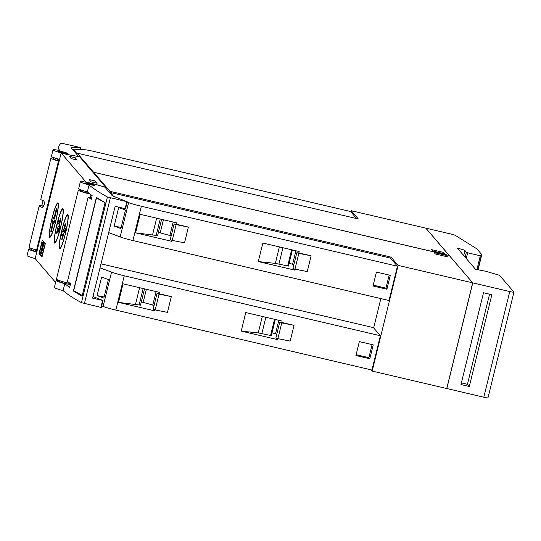 <?xml version="1.0" encoding="UTF-8"?>
<svg xmlns="http://www.w3.org/2000/svg" width="541" height="541" viewBox="0 0 541 541"><rect width="100%" height="100%" fill="white"/><g stroke="black" fill="none" stroke-linecap="round" stroke-linejoin="round"><path stroke-width="0.81" d="M63.169 151.906A4.795 0.426 -166.2 0 1 67.442 153.394A4.795 0.426 -166.2 0 1 62.404 152.589A4.795 0.426 -166.2 0 1 58.137 151.108A4.795 0.426 -166.2 0 1 63.169 151.906M59.524 150.493A575.036 50.739 -166.2 0 1 58.874 146.428A575.036 50.739 -166.2 0 1 61.282 143.169L80.765 147.571L71.513 147.801A4.795 0.426 13.8 0 0 71.256 147.876A4.795 0.426 13.8 0 0 71.277 147.936L78.371 156.207A4.795 0.426 -166.2 0 1 78.391 156.268A4.795 0.426 -166.2 0 1 76.464 156.139L71.446 155.253A11.983 1.055 -166.2 0 1 69.762 154.936A11.983 1.055 -166.2 0 1 53.011 149.857A11.983 1.055 -166.2 0 1 59.524 150.493M53.011 149.857L51.415 156.349A11.983 1.055 13.8 0 0 59.578 159.399M58.928 159.216L58.611 160.508L57.556 160.474A7.905 0.697 -166.2 0 1 53.789 159.21L54.154 157.742M59.26 160.691A5.268 0.467 -166.2 0 1 58.611 160.508M36.802 252.106A11.983 1.055 -166.2 0 1 28.646 249.056A11.983 1.055 -166.2 0 1 31.053 249.002M28.646 249.056L27.05 255.548A11.983 1.055 13.8 0 0 35.212 258.598M31.845 248.569L31.473 250.07A7.905 0.697 13.8 0 0 35.239 251.328L36.294 251.362A5.268 0.467 13.8 0 0 36.944 251.545M31.216 248.339L30.945 249.448L31.588 249.624M57.934 158.939L57.556 160.474M53.532 157.512L53.261 158.594L53.904 158.763M55.608 282.463L35.199 258.652L37.248 250.307L36.605 250.043L36.294 251.362M35.625 249.766L35.239 251.328M42.55 207.507L42.475 207.487A11.983 1.055 -166.2 0 1 39.195 205.905L29.065 247.163A11.983 1.055 13.8 0 0 36.605 250.043L58.469 161.042A11.983 1.055 -166.2 0 1 50.928 158.161A11.983 1.055 -166.2 0 1 53.383 158.114M59.49 248.819A17.731 2.164 103.2 0 1 61.782 230.412A17.731 2.164 103.2 0 1 67.747 214.405A17.731 2.164 103.2 0 1 67.916 214.52A17.731 2.164 103.2 0 1 65.623 232.934A17.731 2.164 103.2 0 1 59.659 248.934A17.731 2.164 103.2 0 1 59.49 248.819M54.54 243.051A17.731 2.164 103.2 0 1 56.832 224.637A17.731 2.164 103.2 0 1 62.797 208.63A17.731 2.164 103.2 0 1 62.966 208.745A17.731 2.164 103.2 0 1 60.673 227.159A17.731 2.164 103.2 0 1 54.709 243.159A17.731 2.164 103.2 0 1 54.54 243.051M49.589 237.276A17.731 2.164 103.2 0 1 51.882 218.862A17.731 2.164 103.2 0 1 57.84 202.861A17.731 2.164 103.2 0 1 58.015 202.97A17.731 2.164 103.2 0 1 55.723 221.384A17.731 2.164 103.2 0 1 49.758 237.384A17.731 2.164 103.2 0 1 49.589 237.276M43.949 242.03L45.316 243.619L42.009 257.063L40.649 255.474L43.949 242.03M42.313 240.116L43.672 241.699L40.372 255.142L39.006 253.56L42.313 240.116M86.188 182.249L61.153 152.961A12.937 1.143 13.8 0 0 71.96 155.416L79.588 156.762L105.745 187.274L97.17 184.826A12.937 1.143 13.8 0 0 86.208 182.182M37.201 250.26L61.153 152.961M60.281 247.839A16.771 2.042 103.2 0 1 59.882 248.001A16.771 2.042 103.2 0 1 61.39 232.616A16.771 2.042 103.2 0 1 67.125 215.501A16.771 2.042 103.2 0 1 67.524 215.338A16.771 2.042 103.2 0 1 66.016 230.723A16.771 2.042 103.2 0 1 60.281 247.839M65.995 227.923L65.109 232.103L63.784 233.293L62.431 238.973L61.755 239.582L62.763 234.219L61.41 235.423L62.296 231.237L63.622 230.047L64.974 224.366L65.65 223.758L64.643 229.12L65.995 227.923M65.15 231.906L62.296 231.237M65.495 224.488L64.974 224.366M54.479 241.07A16.771 2.042 103.2 0 1 57.461 222.588A16.771 2.042 103.2 0 1 62.573 209.563A16.771 2.042 103.2 0 1 63.027 210.72A16.771 2.042 103.2 0 1 60.044 229.208A16.771 2.042 103.2 0 1 54.925 242.226A16.771 2.042 103.2 0 1 54.479 241.07M59.699 228.201L58.59 232.13L58.279 228.992L56.812 233.82L56.67 232.258L58.09 226.652L57.806 223.589L58.915 219.66L59.226 222.804L60.693 217.969L60.835 219.538L59.415 225.144L59.699 228.201M59.584 224.008L57.806 223.589M57.218 232.387L56.67 232.258M52.159 218.206A16.771 2.042 103.2 0 1 57.623 203.795A16.771 2.042 103.2 0 1 55.446 222.04A16.771 2.042 103.2 0 1 49.975 236.451A16.771 2.042 103.2 0 1 52.159 218.206M51.199 231.825L50.773 231.325L52.957 221.837L52.511 221.323L53.545 217.124L53.999 217.644L54.384 216.63L56.399 208.42L56.825 208.921L54.648 218.408L55.087 218.922L54.059 223.122L53.6 222.594L53.214 223.616L51.199 231.825M51.294 231.447L50.773 231.325M54.391 221.763L52.511 221.323M41.975 242.706L42.867 243.748L40.703 252.552L39.811 251.511L41.975 242.706L43.51 241.516M43.212 243.578L42.867 243.748M40.832 253.256L39.811 251.511M40.92 252.897L40.703 252.552M43.618 244.62L44.511 245.661L42.347 254.466L41.454 253.431L43.618 244.62L45.153 243.43M44.849 245.499L44.511 245.661M42.475 255.176L41.454 253.431M42.563 254.811L42.347 254.466M42.306 255.859L40.649 255.474M40.663 253.945L39.006 253.56M61.045 260.512L56.467 279.129A11.983 1.055 13.8 0 0 69.275 283.356L70.411 283.619M92.058 197.884L88.19 197.052L67.469 281.415A575.036 50.739 13.8 0 0 70.546 283.714L69.633 287.42A575.036 50.739 -166.2 0 1 64.812 283.68A11.983 1.055 -166.2 0 1 56.095 280.481A11.983 1.055 -166.2 0 1 58.59 280.434M92.984 296.502L102.993 300.519L92.585 298.125L115.132 206.344L125.532 208.738L127.169 201.793M59.246 280.536L58.996 281.57A7.905 0.697 13.8 0 0 70.661 284.661M58.624 280.306L58.462 280.955L59.104 281.124M56.095 280.481L54.384 287.433A11.983 1.055 13.8 0 0 63.101 290.632A575.036 50.739 13.8 0 0 81.448 302.656L101.282 307.477L102.912 300.525M64.812 283.68L63.101 290.632M80.345 181.742A11.983 1.055 -166.2 0 1 94.898 184.258A11.983 1.055 -166.2 0 1 96.751 184.772L102.391 186.381A4.795 0.426 -166.2 0 1 105.11 187.396L112.203 195.673A4.795 0.426 -166.2 0 0 112.839 196.004L127.243 201.786L107.409 196.971A575.036 50.739 -166.2 0 1 89.062 184.941A11.983 1.055 -166.2 0 1 80.345 181.742L78.641 188.694A11.983 1.055 13.8 0 0 87.351 191.899A575.036 50.739 13.8 0 0 92.18 195.639L91.267 199.345A575.036 50.739 -166.2 0 1 88.19 197.052M89.062 184.941L87.351 191.899M105.089 202.537L82.09 296.17A575.036 50.739 -166.2 0 1 73.4 291.024L96.399 197.391A575.036 50.739 13.8 0 0 105.089 202.537M97.684 198.202L96.481 197.938L105.035 202.76M82.259 295.467L73.711 290.652L96.481 197.938M74.983 291.369L73.4 291.024M88.886 183.48A4.795 0.426 -166.2 0 1 94.844 185.36A4.795 0.426 -166.2 0 1 91.497 184.948A4.795 0.426 -166.2 0 1 85.539 183.068A4.795 0.426 -166.2 0 1 88.886 183.48M81.306 190.73L80.67 190.56L80.832 189.891M89.393 193.57A7.905 0.697 -166.2 0 1 81.197 191.176L81.454 190.114M90.076 194.097A11.983 1.055 -166.2 0 1 78.33 190.128A11.983 1.055 -166.2 0 1 80.785 190.08M63.263 251.531L63.087 252.187L63.263 251.531M63.128 252.011L61.079 260.356M61.126 260.174L61.005 260.728L61.126 260.174M73.853 208.42L73.677 209.076L73.853 208.42M73.718 208.9L71.669 217.245M71.716 217.069L71.595 217.624L71.716 217.069M105.583 187.943L105.745 187.274M39.195 205.905A11.983 1.055 -166.2 0 1 41.021 205.79L43.72 206.419M40.805 205.695L42.002 204.748M43.97 205.411L41.968 204.944L43.03 200.63M50.928 158.161L40.791 199.419A11.983 1.055 13.8 0 0 44.071 200.995M43.747 200.961L44.599 202.544M44.754 202.226L43.611 206.858M43.625 206.493L42.184 207.304M59.064 161.259L58.469 161.042M91.098 181.844L89.13 179.544L95.148 180.958L97.116 183.257L91.098 181.844M71.202 158.635L69.228 156.335L75.253 157.749L77.221 160.048L71.202 158.635M94.722 182.696L95.148 180.958M74.827 159.487L75.253 157.749M109.613 192.65L109.945 191.311L391.042 257.124L390.737 258.382M93.451 172.931L93.613 172.261L109.945 191.311M391.042 257.124L398.129 265.388L372.174 371.079L446.731 388.533L472.692 282.842L449.273 255.528L93.613 172.261M380.857 298.605L373.655 327.914M101.005 263.846L373.405 327.616L380.37 335.745L371.944 370.044L115.835 310.088A14.377 1.271 13.8 0 1 103.094 306.449L101.667 305.915M377.591 348.174L375.055 357.385M108.383 279.575L103.825 298.118L97.076 295.596L101.634 277.053L108.383 279.575M380.37 335.745L124.261 275.782A14.377 1.271 -166.2 0 1 111.52 272.143L100.024 267.849M144.528 288.86L140.525 305.151L118.499 302.378L123.05 283.836L159.385 292.343L159.047 293.729L157.005 293.553L153.137 309.317L155.172 309.932L167.446 312.367L171.321 296.603L159.04 294.169L155.172 309.932M155.071 309.912L154.834 310.886L118.499 302.378M154.104 305.374L141.323 301.905M104.102 296.989L97.076 295.596M156.106 291.572L152.758 305.205M146.361 289.293L143.203 302.149M143.142 288.536L139.138 304.84M139.585 287.704L135.541 304.184M159.04 294.169L157.005 293.553M159.047 293.729L171.321 296.603M277.797 338.639L277.553 339.613L241.218 331.106L245.77 312.563L282.111 321.07L281.766 322.463L294.04 325.337L290.172 341.101L277.891 338.659L281.76 322.903L294.04 325.337M355.924 355.511L359.339 341.608L373.236 344.86L369.821 358.764L355.924 355.511M276.823 334.108L272.015 332.83M278.825 320.306L275.477 333.939M275.295 319.481L271.332 335.616L258.26 332.918L241.218 331.106M274.551 319.305L270.561 335.535M265.861 317.269L261.858 333.567M262.311 316.438L258.26 332.918M281.76 322.903L279.731 322.287L275.856 338.044L277.891 338.659M279.731 322.287L281.766 322.463M372.093 344.59L368.881 357.669L356.127 354.686M369.821 358.764L368.881 357.669M394.457 278.399L392.13 287.853M372.174 371.079L371.126 369.855M113.569 196.295L110.303 192.488L390.48 258.084L397.452 266.213L389.026 300.512L132.91 240.556A14.377 1.271 13.8 0 1 120.176 236.917L108.673 232.623M110.303 192.488L110.121 193.238M125.458 210.043L120.907 228.586L114.158 226.064L118.709 207.521L125.458 210.043M397.452 266.213L141.336 206.249A14.377 1.271 -166.2 0 1 128.602 202.611L127.169 202.077M161.61 219.328L157.607 235.619L135.575 232.846L140.133 214.304L176.467 222.811L176.123 224.197L174.087 224.021L170.212 239.785L172.248 240.4L184.528 242.835L188.396 227.071L176.123 224.637L172.248 240.4M172.153 240.38L171.916 241.354L135.575 232.846M171.179 235.842L158.405 232.373M121.184 227.457L114.158 226.064M173.188 222.04L169.833 235.673M163.436 219.761L160.278 232.616M160.217 219.004L156.214 235.308M156.667 218.172L152.616 234.652M176.123 224.637L174.087 224.021M176.123 224.197L188.396 227.071M294.872 269.107L294.635 270.081L258.294 261.574L262.852 243.031L299.187 251.538L298.848 252.931L311.122 255.805L307.247 271.568L294.973 269.127L298.842 253.371L311.122 255.805M373.006 285.979L376.421 272.076L390.311 275.328L386.896 289.232L373.006 285.979M293.905 264.576L289.097 263.298M295.907 250.774L292.559 264.407M292.377 249.949L288.407 266.084L275.342 263.386L258.294 261.574M291.633 249.773L287.643 266.003M282.943 247.737L278.933 264.035M279.386 246.906L275.342 263.386M298.842 253.371L296.806 252.755L292.938 268.512L294.973 269.127M296.806 252.755L298.848 252.931M389.168 275.058L385.956 288.137L373.209 285.154M386.896 289.232L385.956 288.137M472.692 282.842L398.129 265.388M434.139 252.552L446.176 255.372L447.4 256.799L435.356 253.979L434.139 252.552M446.176 255.372L445.912 256.448M449.219 255.514L425.808 228.16L351.251 210.706L358.338 218.97L77.235 153.157L76.91 154.496M350.94 211.964L351.251 210.706M77.093 153.745L73.204 149.208L83.118 149.566A14.377 1.271 -166.2 0 1 94.452 151.561L350.561 211.517L356.6 218.564M73.015 149.958L73.204 149.208M444.912 253.898L432.874 251.078L431.65 249.651L443.694 252.471L444.912 253.898M77.235 153.157L93.566 172.207L93.404 172.877M449.226 255.474L93.566 172.207M443.694 252.471L443.431 253.546M446.738 388.492L483.803 397.236A4.795 0.426 13.8 0 0 487.989 397.831L513.95 292.14A4.795 0.426 -166.2 0 1 509.764 291.545L483.803 397.236M513.95 292.14A4.795 0.426 -166.2 0 0 513.93 292.079L499.519 275.281L485.561 271.224L475.525 269.31L457.605 248.4L458.849 248.562A5.748 0.507 -166.2 0 1 464.969 250.524L466.376 252.16L467.681 252.816L480.307 255.771L481.389 255.237A47.919 4.227 -166.2 0 0 481.747 254.872A47.919 4.227 -166.2 0 0 481.524 254.284L476.858 248.84L455.421 235.45A4.795 0.426 -166.2 0 0 450.43 233.901L425.841 228.146L472.766 282.882L446.805 388.573M460.973 384.536L483.512 292.749L491.85 294.703L469.304 386.484L460.973 384.536M472.766 282.882L509.764 291.545M489.564 294.169L467.431 384.299L461.378 382.879M467.431 384.299L469.304 386.484M466.376 252.16L465.145 257.198M467.681 252.816L466.281 258.524M480.307 255.771L476.905 269.634M80.271 149.458L80.737 147.578M65.454 230.48L63.622 230.047M64.609 228.87L64.048 228.742M64.643 229.12L65.684 229.364L64.67 229.107M63.202 235.328L62.682 235.207M62.763 234.219L63.405 234.375L62.783 234.246M60.085 222.209L59.537 222.081M59.382 229.323L58.306 229.073M59.598 228.566L57.826 228.146M59.584 227.004L58.09 226.652M53.316 223.244L52.788 223.122M54.296 222.155L52.957 221.837M54.668 217.8L54.012 217.644L54.668 217.807M54.905 216.752L54.384 216.63M102.574 300.465L100.863 307.416M107.409 196.971L81.448 302.656M110.357 197.871L84.403 303.562M126.824 201.725L125.113 208.677M91.023 194.807L90.361 197.519M69.39 282.882L69.275 283.356M111.52 272.143L103.094 306.449M124.261 275.782L115.835 310.088M128.602 202.611L120.176 236.917M141.336 206.249L132.91 240.556M481.389 255.237L477.804 269.844M458.849 248.562L458.606 249.57M464.969 250.524L463.732 255.555M57.948 150.195L58.874 146.428M80.298 149.465L80.765 147.571M59.882 248.001L60.558 248.163M67.524 215.338L68.207 215.501M62.573 209.563L63.256 209.725M54.925 242.226L55.608 242.388M59.875 222.953L59.226 222.804M59.402 229.249L58.279 228.992M57.623 203.795L58.306 203.95M49.975 236.451L50.658 236.613M102.993 300.519L101.282 307.477M127.243 201.786L125.532 208.738M78.33 190.128L73.759 208.745M71.628 217.401L63.169 251.856M481.747 254.872L478.055 269.905"/></g></svg>
